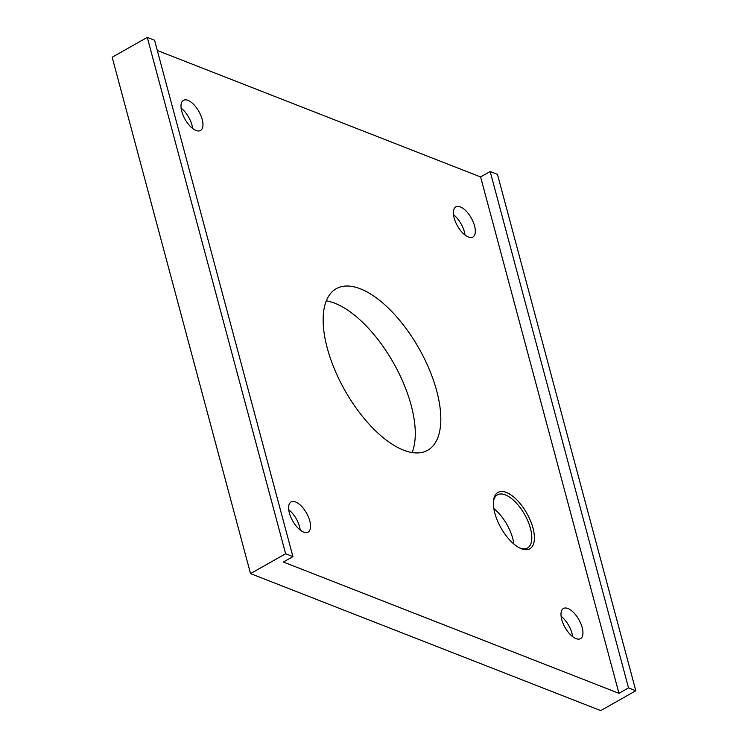 <?xml version="1.0" encoding="UTF-8"?>
<svg xmlns="http://www.w3.org/2000/svg" width="748" height="748" viewBox="0 0 748 748"><rect width="100%" height="100%" fill="white"/><g stroke="black" fill="none" stroke-linecap="round" stroke-linejoin="round"><path stroke-width="1.12" d="M157.314 50.49L480.599 176.949L490.174 171.535L628.526 687.898L635.828 690.75L497.467 174.396L490.174 171.535M292.926 556.606L154.574 40.252L147.281 37.4L285.633 553.754L292.926 556.606L283.361 562.029L618.951 693.312L480.599 176.949M295.563 501.955A17.326 7.948 -119.5 0 1 308.457 517.064A17.326 7.948 -119.5 0 1 308.129 532.099A17.326 7.948 -119.5 0 1 303.632 532.08A17.326 7.948 -119.5 0 1 290.738 516.971A17.326 7.948 -119.5 0 1 291.066 501.936A17.326 7.948 -119.5 0 1 295.563 501.955M187.954 100.344A17.326 7.948 -119.5 0 1 200.838 115.454A17.326 7.948 -119.5 0 1 200.52 130.489A17.326 7.948 -119.5 0 1 196.023 130.47A17.326 7.948 -119.5 0 1 183.129 115.37A17.326 7.948 -119.5 0 1 183.456 100.326A17.326 7.948 -119.5 0 1 187.954 100.344M460.319 206.897A17.326 7.948 -119.5 0 1 473.213 221.997A17.326 7.948 -119.5 0 1 472.886 237.041A17.326 7.948 -119.5 0 1 468.388 237.023A17.326 7.948 -119.5 0 1 455.504 221.913A17.326 7.948 -119.5 0 1 455.831 206.878A17.326 7.948 -119.5 0 1 460.319 206.897M567.928 608.507A17.326 7.948 -119.5 0 1 580.822 623.608A17.326 7.948 -119.5 0 1 580.495 638.652A17.326 7.948 -119.5 0 1 576.007 638.633A17.326 7.948 -119.5 0 1 563.113 623.523A17.326 7.948 -119.5 0 1 563.44 608.489A17.326 7.948 -119.5 0 1 567.928 608.507M403.593 450.165A92.827 42.571 60.5 0 0 427.669 450.287A92.827 42.571 60.5 0 0 429.417 369.718A92.827 42.571 60.5 0 0 360.358 288.812A92.827 42.571 60.5 0 0 336.282 288.691A92.827 42.571 60.5 0 0 334.534 369.26A92.827 42.571 60.5 0 0 403.593 450.165M506.359 492.455A32.388 14.857 -119.5 0 1 532.987 528.069A32.388 14.857 -119.5 0 1 521.44 548.751A32.388 14.857 -119.5 0 1 520.879 548.527A32.388 14.857 -119.5 0 1 493.577 500.234A32.388 14.857 -119.5 0 1 506.359 492.455M412.111 452.559A92.827 42.571 60.5 0 0 397.076 369.549A92.827 42.571 60.5 0 0 334.833 303.249A92.827 42.571 60.5 0 0 326.315 300.855M635.828 690.75L600.719 710.6L250.533 573.604L112.172 57.25L147.281 37.4M618.951 693.312L628.526 687.898M285.633 553.754L250.533 573.604M192.638 128.469A17.326 7.948 60.5 0 0 181.128 108.123M300.247 530.08A17.326 7.948 60.5 0 0 288.737 509.734M465.004 235.022A17.326 7.948 60.5 0 0 453.494 214.667M572.622 636.632A17.326 7.948 60.5 0 0 561.112 616.277M493.456 501.263A30.528 14.006 -119.5 0 1 497.439 494.839A30.528 14.006 -119.5 0 1 505.358 494.886A30.528 14.006 -119.5 0 1 528.069 521.496A30.528 14.006 -119.5 0 1 527.499 547.994A30.528 14.006 -119.5 0 1 519.944 548.088M513.857 544.002A30.528 14.006 60.5 0 0 493.83 508.584"/></g></svg>
